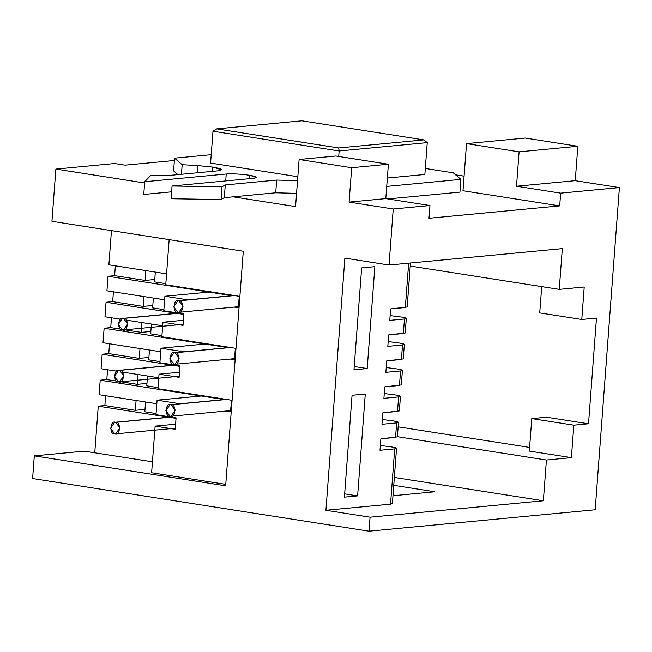 <?xml version="1.0" encoding="UTF-8"?>
<svg xmlns="http://www.w3.org/2000/svg" width="652" height="652" viewBox="0 0 652 652"><rect width="100%" height="100%" fill="white"/><g stroke="black" fill="none" stroke-linecap="round" stroke-linejoin="round"><path stroke-width="0.98" d="M178.787 300.833C173.326 297.915 172.161 313.449 177.931 312.292C183.391 315.209 184.557 299.675 178.787 300.833L183.09 306.228L178.901 312.324L177.931 312.292L173.628 306.896L177.809 300.8L234.524 295.552L178.787 300.833M174.883 352.789C169.422 349.871 168.249 365.405 174.019 364.248C179.487 367.166 180.653 351.632 174.883 352.789L179.178 358.184L174.997 364.281L174.019 364.248L169.724 358.853L173.905 352.756L230.612 347.508L174.883 352.789M170.979 404.745C165.51 401.828 164.345 417.361 170.115 416.204C175.575 419.122 176.749 403.588 170.979 404.745L175.274 410.141L171.093 416.237L170.115 416.204L165.82 410.809L170.001 404.713L226.709 399.464L170.979 404.745M123.432 318.453C117.963 315.535 116.798 331.069 122.568 329.912C128.028 332.83 129.202 317.296 123.432 318.453L127.727 323.848L123.546 329.945L122.568 329.912L118.273 324.517L122.454 318.42L179.161 313.172L123.432 318.453M119.52 370.409C114.059 367.492 112.894 383.026 118.664 381.868C124.124 384.786 125.29 369.252 119.52 370.409L123.823 375.805L119.634 381.901L118.664 381.868L114.361 376.473L118.55 370.377L175.258 365.128L119.52 370.409M115.616 422.366C110.155 419.448 108.982 434.982 114.752 433.824C120.221 436.742 121.386 421.208 115.616 422.366L119.911 427.761L115.73 433.857L114.752 433.824L110.457 428.429L114.638 422.333L171.346 417.084L115.616 422.366M125.127 165.16L174.369 160.498L125.127 165.16L114.613 163.522L55.868 169.08L51.94 221.297L243.277 251.24L225.641 485.813L34.303 455.862L32.6 478.527L369.016 531.184L32.6 478.527L34.303 455.862L84.238 451.135L152.438 461.803L84.238 451.135L34.303 455.862L225.641 485.813L243.277 251.24L51.94 221.297L55.868 169.08L114.613 163.522L125.127 165.16M595.178 509.766L369.016 531.184L370.067 517.183L543.361 500.769L394.346 477.443L543.361 500.769L370.067 517.183L325.918 510.272L370.067 517.183L369.016 531.184L595.178 509.766L619.4 187.589L560.655 193.147L559.701 205.885L429 218.265L429.953 205.527L393.237 209.007L349.089 202.096L351.672 167.711L299.105 159.487L295.568 206.602L233.114 196.831L295.568 206.602L299.105 159.487L335.821 156.007L388.388 164.239L351.672 167.711L349.089 202.096L385.797 198.615L388.388 164.239L385.797 198.615L429.953 205.527L429 218.265L559.701 205.885L462.977 190.743L466.522 143.627L525.267 138.061L577.827 146.292L575.243 180.677L619.4 187.589L595.178 509.766M393.751 485.324L434.86 491.763L392.969 495.732L434.86 491.763L393.751 485.324M390.638 502.79L390.532 504.151L325.918 510.272L390.532 504.151L394.688 448.878L380.002 450.271L380.866 438.812L397.394 436.873L398.486 422.357L396.644 422.903L395.552 437.419L396.644 422.903L381.958 424.297L382.814 412.83L399.35 410.899L400.442 396.375L398.592 396.921L397.5 411.445L398.592 396.921L383.906 398.315L384.77 386.856L401.306 384.916L402.398 370.401L400.548 370.947L399.456 385.462L400.548 370.947L385.862 372.333L386.726 360.874L403.254 358.942L404.346 344.419L402.504 344.965L401.412 359.488L402.504 344.965L387.818 346.359L388.673 334.9L405.21 332.96L406.302 318.445L404.452 318.991L403.36 333.506L404.452 318.991L389.766 320.377L390.63 308.918L407.166 306.986L410.467 263.009M155.983 414.68L157.075 400.165L201.134 395.992L224.125 399.586L201.134 395.992L157.075 400.165L155.983 414.68L176.064 417.826L175.201 429.285L155.119 426.139L175.584 424.199L155.119 426.139L151.614 472.749L155.119 426.139L175.201 429.285L176.064 417.826L155.983 414.68M397.606 410.084L397.5 411.445L382.814 412.83L381.958 424.297L396.644 422.903C399.652 422.48 398.804 421.86 394.101 421.029L382.317 419.505L394.101 421.029L398.486 422.357M159.887 362.724L160.979 348.209L205.038 344.036L228.029 347.63L205.038 344.036L160.979 348.209L159.887 362.724L179.968 365.862L179.104 377.329L159.031 374.183L179.487 372.243L159.031 374.183L157.939 388.698L159.031 374.183L179.104 377.329L179.968 365.862L159.887 362.724M401.51 358.127L401.412 359.488L386.726 360.874L385.862 372.333L400.548 370.947C403.555 370.523 402.708 369.904 398.013 369.073L386.22 367.549L398.013 369.073L402.398 370.401M399.562 384.101L399.456 385.462L384.77 386.856L383.906 398.315L398.592 396.921C401.599 396.506 400.76 395.878 396.057 395.055L384.264 393.523L396.057 395.055L400.442 396.375M161.843 336.742L162.935 322.227L183.399 320.287L162.935 322.227L161.843 336.742L235.331 348.25L234.467 359.708L230.237 359.048L234.467 359.708L235.331 348.25L161.843 336.742M403.466 332.145L403.36 333.506L388.673 334.9L387.818 346.359L402.504 344.965C405.511 344.549 404.664 343.922 399.961 343.099L388.176 341.567L399.961 343.099L404.346 344.419M163.799 310.768L164.891 296.252L208.942 292.08L231.933 295.674L208.942 292.08L164.891 296.252L163.799 310.768L183.872 313.905L183.016 325.372L162.935 322.227L183.016 325.372L183.872 313.905L163.799 310.768M405.422 306.171L408.649 263.18L405.316 307.532L390.63 308.918L389.766 320.377L404.452 318.991C407.459 318.567 406.62 317.948 401.917 317.116L390.124 315.592L401.917 317.116L406.302 318.445M165.747 284.785L169.145 239.643L165.747 284.785L239.235 296.293L238.371 307.752L234.149 307.092L238.371 307.752L239.235 296.293L165.747 284.785M344.875 258.127L325.918 510.272L344.875 258.127L389.024 265.038L393.237 209.007L389.024 265.038L562.317 248.624L559.253 289.374L584.216 287.01L581.78 319.48L596.466 318.094L588.52 423.784L573.833 425.177L571.388 457.647L546.425 460.019L543.361 500.769L546.425 460.019L571.388 457.647L573.833 425.177L588.52 423.784L596.466 318.094L581.78 319.48L539.726 312.903L581.78 319.48L584.216 287.01L559.253 289.374L562.317 248.624L389.024 265.038L344.875 258.127M361.632 267.915L374.851 266.668L367.19 368.543L353.971 369.79L361.632 267.915L353.971 369.79L367.19 368.543L374.851 266.668L361.632 267.915M352.056 395.259L365.275 394.012L357.614 495.887L344.403 497.142L352.056 395.259L344.403 497.142L357.614 495.887L365.275 394.012L352.056 395.259M144.614 182.976L55.868 169.08L144.614 182.976M464.077 176.154L455.585 174.826L464.077 176.154M388.388 164.239L335.821 156.007L299.105 159.487L351.672 167.711L388.388 164.239M424.851 174.475L427.247 142.641L339.13 150.987L338.722 156.464L339.13 150.987L212.976 131.239L210.58 163.073L212.976 131.239L216.741 128.884L338.69 147.971L423.865 139.903L301.917 120.816L216.741 128.884L301.917 120.816L423.865 139.903L427.247 142.641L424.851 174.475L387.345 178.029L424.851 174.475M462.977 190.743L559.701 205.885L560.655 193.147L516.506 186.236L519.09 151.851L466.522 143.627L462.977 190.743M519.09 151.851L516.506 186.236L575.243 180.677L577.827 146.292L519.09 151.851L577.827 146.292L525.267 138.061L466.522 143.627L519.09 151.851M560.655 193.147L619.4 187.589L575.243 180.677L516.506 186.236L560.655 193.147M385.797 198.615L349.089 202.096L393.237 209.007L429.953 205.527L385.797 198.615M398.152 426.84L529.611 447.419L398.152 426.84M546.466 417.207L588.52 423.784L546.466 417.207L531.779 418.592L573.833 425.177L531.779 418.592L529.334 451.07L571.388 457.647L529.334 451.07L531.779 418.592L546.466 417.207M397.41 436.693L546.425 460.019L397.41 436.693M410.238 266.049L559.253 289.374L410.238 266.049M541.706 286.627L539.726 312.903L541.706 286.627M395.65 436.058L395.552 437.419L380.866 438.812L380.002 450.271L394.688 448.878C397.696 448.462 396.848 447.834 392.154 447.011L380.36 445.479L392.154 447.011L396.538 448.332L394.688 448.878L390.532 504.151L392.382 503.605L396.538 448.332M225.747 484.354L151.614 472.749L225.747 484.354M187.882 299.847L164.891 296.252L187.882 299.847M183.97 351.803L160.979 348.209L183.97 351.803M157.939 388.698L231.419 400.206L230.563 411.665L226.334 411.005L230.563 411.665L231.419 400.206L157.939 388.698M180.066 403.759L157.075 400.165L180.066 403.759M354.223 366.514L367.19 368.543L354.223 366.514M344.647 493.857L357.614 495.887L344.647 493.857M427.247 142.641L423.865 139.903L338.69 147.971L339.13 150.987L427.247 142.641M339.13 150.987L338.69 147.971L216.741 128.884L212.976 131.239L339.13 150.987M94.752 452.773L98.256 406.172L104.858 405.544L105.6 395.723L104.858 405.544L135.347 410.312L136.089 400.499L135.347 410.312L144.988 409.399L135.347 410.312L104.858 405.544L98.256 406.172L94.752 452.773M99.112 394.704L100.204 380.189L106.814 379.562L107.556 369.741L106.814 379.562L116.871 381.135L106.814 379.562L100.204 380.189L99.112 394.704L156.806 403.735L99.112 394.704M101.068 368.73L102.16 354.215L108.77 353.588L109.503 343.767L108.77 353.588L139.259 358.355L139.993 348.543L139.259 358.355L148.9 357.443L139.259 358.355L108.77 353.588L102.16 354.215L101.068 368.73L116.537 371.151L101.068 368.73M103.024 342.748L104.116 328.233L110.718 327.606L111.459 317.785L110.718 327.606L120.775 329.178L110.718 327.606L104.116 328.233L103.024 342.748L160.71 351.778L103.024 342.748M104.972 316.774L106.064 302.259L112.674 301.632L113.415 291.811L112.674 301.632L143.163 306.399L143.905 296.587L143.163 306.399L152.804 305.486L143.163 306.399L112.674 301.632L106.064 302.259L104.972 316.774L120.449 319.195L104.972 316.774M106.928 290.792L108.02 276.277L114.63 275.649L115.363 265.829L114.63 275.649L145.119 280.425L145.852 270.604L145.119 280.425L154.76 279.512L145.119 280.425L114.63 275.649L108.02 276.277L106.928 290.792L164.622 299.822L106.928 290.792M108.884 264.818L111.451 230.612L108.884 264.818L166.57 273.848L108.884 264.818M231.933 295.674L108.02 276.277L231.933 295.674M183.84 314.427L106.064 302.259L183.84 314.427M126.235 320.099L162.666 325.804L126.235 320.099M228.029 347.63L104.116 328.233L228.029 347.63M179.928 366.383L102.16 354.215L179.928 366.383M122.323 372.056L158.762 377.761L122.323 372.056M224.125 399.586L100.204 380.189L224.125 399.586M176.024 418.339L98.256 406.172L176.024 418.339M152.625 307.883L153.359 298.062L152.625 307.883L163.88 309.643L152.625 307.883M146.765 385.821L147.499 376L146.765 385.821L158.02 387.581L146.765 385.821M148.721 359.839L149.455 350.018L148.721 359.839L159.976 361.599L148.721 359.839M150.669 333.865L151.411 324.044L150.669 333.865L161.924 335.625L150.669 333.865M144.809 411.795L145.551 401.974L144.809 411.795L156.064 413.555L144.809 411.795M120.522 381.713L137.303 384.338L138.045 374.517L137.303 384.338L146.945 383.425L137.303 384.338L120.522 381.713M124.426 329.757L141.207 332.381L141.949 322.561L141.207 332.381L150.848 331.469L141.207 332.381L124.426 329.757M154.581 281.908L155.315 272.088L154.581 281.908L165.836 283.669L154.581 281.908M275.706 192.796L296.562 193.351L275.706 192.796L224.304 197.662L221.069 199.553L171.085 198.738L172.046 186.007L222.022 186.822L225.266 184.923L276.66 180.058L275.706 192.796L276.66 180.058L297.516 180.62L276.66 180.058L225.266 184.923L222.022 186.822L172.046 186.007L253.547 178.289L172.046 186.007L171.085 198.738L221.069 199.553L222.022 186.822L221.069 199.553L224.304 197.662L225.266 184.923L224.304 197.662L275.706 192.796M249.17 178.697L249.431 175.241C240.58 174.011 232.845 173.595 226.22 174.011L225.698 180.922L226.22 174.011C232.845 173.595 240.58 174.011 249.431 175.241C257.067 176.586 258.437 177.605 253.547 178.289L256.554 177.401L249.431 175.241L249.17 178.697M212.397 171.354L212.715 167.099L197.792 165.584L197.246 172.788L197.792 165.584L212.715 167.099C222.112 168.754 223.807 170.001 217.792 170.84L166.39 175.714L150.539 175.624L144.711 181.729L226.22 174.011L144.711 181.729L150.539 175.624L166.39 175.714L217.792 170.84L221.484 169.756L212.715 167.099L212.397 171.354M459.929 192.12L387.867 198.941L459.929 192.12L460.891 179.381L453.262 172.837L425.308 168.46L453.262 172.837L460.891 179.381L459.929 192.12M171.606 191.827L143.75 194.459L144.711 181.729L143.75 194.459L171.606 191.827M177.923 174.622L173.587 170.897L174.549 158.167L182.169 164.711L197.792 165.584L182.169 164.711L174.549 158.167L211.215 154.695L174.549 158.167L173.587 170.897L177.923 174.622M386.717 186.407L460.891 179.381L386.717 186.407M297.809 176.725L210.58 163.073L297.809 176.725M181.452 174.288L182.169 164.711L181.452 174.288M178.901 312.324L238.453 306.685M177.809 300.8L234.035 295.478M174.997 364.281L234.549 358.641M173.905 352.756L230.123 347.435M171.093 416.237L230.637 410.597M170.001 404.713L226.22 399.391M123.546 329.945L183.098 324.305M122.454 318.42L178.672 313.099M119.634 381.901L179.186 376.261M118.55 370.377L174.769 365.055M115.73 433.857L175.282 428.217M114.638 422.333L170.857 417.011"/></g></svg>
